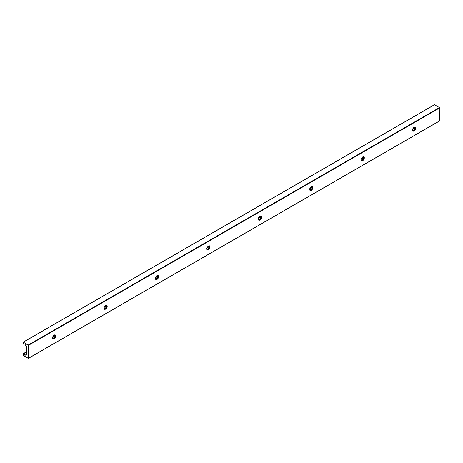 <?xml version="1.0" encoding="UTF-8"?>
<svg xmlns="http://www.w3.org/2000/svg" width="463" height="463" viewBox="0 0 463 463"><rect width="100%" height="100%" fill="white"/><g stroke="black" fill="none" stroke-linecap="round" stroke-linejoin="round"><path stroke-width="0.69" d="M55.109 334.899A2.274 1.314 -60 0 1 55.421 335.814A2.274 1.314 -60 0 1 54.541 337.973A2.274 1.314 -60 0 1 52.869 338.789M53.268 338.8A4.317 2.494 120 0 0 55.323 335.241M52.556 337.874A2.274 1.314 -60 0 1 53.552 335.588A2.274 1.314 -60 0 1 55.3 334.975A2.274 1.314 -60 0 1 55.3 337.602A2.274 1.314 -60 0 1 53.031 338.91A2.274 1.314 -60 0 1 52.556 337.874M106.536 305.21A2.274 1.314 -60 0 1 106.843 306.124A2.274 1.314 -60 0 1 105.963 308.283A2.274 1.314 -60 0 1 104.291 309.099M104.696 309.11A4.317 2.494 120 0 0 106.75 305.551M103.984 308.184A2.274 1.314 -60 0 1 104.974 305.898A2.274 1.314 -60 0 1 106.727 305.285A2.274 1.314 -60 0 1 106.727 307.912A2.274 1.314 -60 0 1 104.453 309.226A2.274 1.314 -60 0 1 103.984 308.184M157.958 275.52A2.274 1.314 -60 0 1 158.271 276.434A2.274 1.314 -60 0 1 157.391 278.593A2.274 1.314 -60 0 1 155.713 279.409M156.118 279.421A4.317 2.494 120 0 0 158.172 275.861M155.406 278.494A2.274 1.314 -60 0 1 156.401 276.208A2.274 1.314 -60 0 1 158.149 275.595A2.274 1.314 -60 0 1 158.149 278.222A2.274 1.314 -60 0 1 155.881 279.536A2.274 1.314 -60 0 1 155.406 278.494M209.386 245.83A2.274 1.314 -60 0 1 209.693 246.744A2.274 1.314 -60 0 1 208.813 248.903A2.274 1.314 -60 0 1 207.14 249.719M207.54 249.731A4.317 2.494 120 0 0 209.6 246.171M206.834 248.805A2.274 1.314 -60 0 1 207.823 246.519A2.274 1.314 -60 0 1 209.577 245.905A2.274 1.314 -60 0 1 209.577 248.533A2.274 1.314 -60 0 1 207.302 249.846A2.274 1.314 -60 0 1 206.834 248.805M260.808 216.14A2.274 1.314 -60 0 1 261.115 217.054A2.274 1.314 -60 0 1 260.241 219.213A2.274 1.314 -60 0 1 258.562 220.029M258.967 220.041A4.317 2.494 120 0 0 261.022 216.481M258.256 219.115A2.274 1.314 -60 0 1 259.251 216.829A2.274 1.314 -60 0 1 260.999 216.215A2.274 1.314 -60 0 1 260.999 218.843A2.274 1.314 -60 0 1 258.73 220.156A2.274 1.314 -60 0 1 258.256 219.115M312.236 186.45A2.274 1.314 -60 0 1 312.542 187.365A2.274 1.314 -60 0 1 311.663 189.523A2.274 1.314 -60 0 1 309.99 190.339M310.389 190.351A4.317 2.494 120 0 0 312.45 186.792M309.683 189.425A2.274 1.314 -60 0 1 310.673 187.139A2.274 1.314 -60 0 1 312.427 186.525A2.274 1.314 -60 0 1 312.427 189.153A2.274 1.314 -60 0 1 310.152 190.467A2.274 1.314 -60 0 1 309.683 189.425M363.658 156.76A2.274 1.314 -60 0 1 363.964 157.675A2.274 1.314 -60 0 1 363.09 159.833A2.274 1.314 -60 0 1 361.412 160.649M361.817 160.661A4.317 2.494 120 0 0 363.872 157.102M361.105 159.735A2.274 1.314 -60 0 1 362.101 157.449A2.274 1.314 -60 0 1 363.849 156.841A2.274 1.314 -60 0 1 363.849 159.463A2.274 1.314 -60 0 1 361.574 160.777A2.274 1.314 -60 0 1 361.105 159.735M413.239 130.971A4.317 2.494 120 0 0 415.294 127.412M26.686 354.293L26.686 346.897L25.06 344.455A0.909 0.527 -120 0 0 24.325 344.032L23.654 344.183L23.15 343.587L23.341 342.157L28.451 345.334L28.399 358.374L23.341 355.52L23.243 353.663L24.325 354.78A0.909 0.527 -120 0 0 25.06 355.208L26.594 354.849L26.686 354.293L25.06 355.208M415.085 127.07A2.274 1.314 -60 0 1 415.392 127.985A2.274 1.314 -60 0 1 414.512 130.144A2.274 1.314 -60 0 1 412.84 130.96M412.533 130.045A2.274 1.314 -60 0 1 413.523 127.759A2.274 1.314 -60 0 1 415.276 127.151A2.274 1.314 -60 0 1 415.276 129.773A2.274 1.314 -60 0 1 413.002 131.087A2.274 1.314 -60 0 1 412.533 130.045M439.85 120.727L28.451 358.246L439.792 120.855L439.85 107.815L434.549 104.754M415.195 127.805L412.649 129.27M363.768 157.495L361.227 158.959M312.346 187.185L309.799 188.649M260.924 216.875L258.377 218.339M209.496 246.559L206.949 248.029M158.074 276.249L155.527 277.719M106.646 305.939L104.106 307.409M55.224 335.629L52.678 337.099M26.686 352.106L23.654 353.854M414.385 129.582L412.62 130.601M362.957 159.272L361.192 160.291M311.535 188.962L309.77 189.98M260.108 218.652L258.348 219.67M208.686 248.342L206.92 249.36M157.264 278.031L155.499 279.05M105.836 307.721L104.071 308.74M54.414 337.411L52.649 338.43M26.686 353.419L24.325 354.78M434.74 104.644L23.341 342.157M439.659 107.48L28.26 344.999M439.85 107.815L28.451 345.334M439.792 120.855L28.399 358.374M415.265 127.331L412.869 128.714M363.837 157.021L361.441 158.404M312.415 186.711L310.019 188.094M260.987 216.4L258.591 217.784M209.565 246.09L207.169 247.474M158.138 275.78L155.747 277.163M106.716 305.47L104.32 306.853M55.288 335.16L52.898 336.543M26.686 351.672L23.243 353.663M434.601 104.626L23.208 342.145"/></g></svg>
